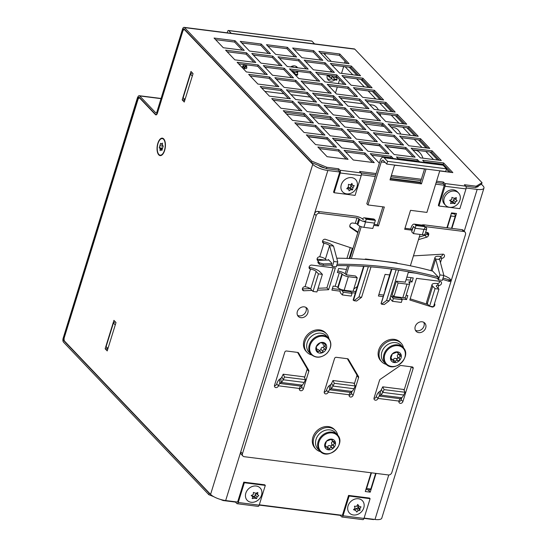 <?xml version="1.0" encoding="UTF-8"?>
<svg xmlns="http://www.w3.org/2000/svg" width="547" height="547" viewBox="0 0 547 547"><rect width="100%" height="100%" fill="white"/><g stroke="black" fill="none" stroke-linecap="round" stroke-linejoin="round"><path stroke-width="0.82" d="M464.212 231.258L477.169 189.406A11.931 3.74 17.2 0 0 483.951 188.093A11.931 3.74 17.2 0 0 483.028 185.891L481.401 184.182M158.767 154.869A8.8 4.089 -82.8 0 0 162.432 154.582A8.8 4.089 -82.8 0 0 164.312 139.724A8.8 4.089 -82.8 0 0 158.09 142.569A8.8 4.089 -82.8 0 0 158.767 154.869M156.421 114.767L155.451 114.644A2.981 1.388 -82.8 0 0 155.916 114.897A2.981 1.388 -82.8 0 0 157.44 113.147L182.732 31.446A2.981 1.388 97.2 0 1 184.264 29.702A2.981 1.388 97.2 0 1 184.722 29.955L312.747 164.326A11.931 3.74 17.2 0 0 327.844 170.493L225.672 500.546A11.931 3.74 -162.8 0 1 210.581 494.379L64.676 341.246A2.981 1.388 97.2 0 1 64.361 337.328L137.892 99.8A2.981 1.388 97.2 0 1 139.417 98.05A2.981 1.388 97.2 0 1 139.882 98.303L140.271 98.351M155.451 114.644L139.882 98.303M107.212 350.942L105.14 348.76L113.933 320.357L116.005 322.539L107.212 350.942M190.978 71.459L193.05 73.64L184.257 102.05L182.185 99.869L190.978 71.459M446.92 227.75L451.528 212.872L456.506 213.501L451.897 228.379M367.987 489.777L370.251 492.156L365.273 491.521L371.078 472.772M376.056 473.401L370.251 492.156M345.027 61.243L344.453 63.083M182.185 99.869L184.831 100.204M105.14 348.76L107.786 349.095L106.125 346.613L107.957 348.542M318.416 165.372A5.962 1.867 17.2 0 0 324.692 167.936M483.951 188.093L381.779 518.153A11.931 3.74 -162.8 0 1 374.996 519.465L388.767 474.974M478.269 186.055A5.962 1.867 -162.8 0 1 478.249 186.329A5.962 1.867 -162.8 0 1 476.587 187.067M225.672 500.546L237.589 502.057M259.299 504.806L342.381 515.329M364.09 518.084L374.996 519.465M477.169 189.406L466.16 188.018M444.506 185.269L435.651 184.148M420.431 182.219L390.462 178.425M375.235 176.496L361.369 174.739M339.714 171.997L327.844 170.493M412.91 150.035L415.597 150.377A26.844 12.478 97.2 0 1 419.761 152.654A26.844 12.478 97.2 0 1 422.981 158.186M369.656 104.641L372.343 104.983A26.844 12.478 97.2 0 1 376.507 107.26A26.844 12.478 97.2 0 1 378.449 109.968M380.049 113.701A26.844 12.478 97.2 0 1 380.767 116.299M381.772 124.566A26.844 12.478 97.2 0 1 381.799 126.138M391.283 127.342L393.97 127.677A26.844 12.478 97.2 0 1 398.134 129.96A26.844 12.478 97.2 0 1 400.78 134.083M402.086 137.782A26.844 12.478 97.2 0 1 402.387 139M366.087 488.888L366.606 488.498L371.461 472.82M447.309 227.798L450.967 215.983L450.878 214.957M437.935 164.162L437.347 163.539M433.518 159.519L425.812 151.437M421.983 147.416L414.277 139.328M410.448 135.307L402.742 127.225M398.913 123.205L391.208 115.116M387.379 111.096L379.673 103.014M375.844 98.993L368.145 90.905M364.309 86.884L356.61 78.802M352.781 74.782L345.075 66.7M344.295 66.597L343.434 67.247L341.54 73.36M339.578 79.698L338.367 83.602M337.314 87L335.475 92.942M333.93 97.947L333.28 100.033M349.266 67.226L356.972 75.315M360.801 79.336L368.5 87.417M372.336 91.438L380.035 99.527M383.864 103.54L391.57 111.629M395.399 115.649L403.105 123.731M406.934 127.752L414.64 135.841M418.469 139.861L426.175 147.943M430.004 151.963L437.709 160.052M441.538 164.073L442.126 164.688A5.962 2.769 97.2 0 1 443.049 165.194L446.509 168.825L445.668 171.532L386.729 164.066L383.269 160.435A2.981 1.388 97.2 0 0 382.804 160.182A2.981 1.388 97.2 0 0 381.273 161.926L367.96 204.947L384.336 207.019L378.469 225.959L373.765 225.357M446.4 169.173L449.237 172.155M454.167 213.207L454.954 214.027L455.159 216.516L451.501 228.331M375.652 473.346L370.798 489.025L369.533 489.975L365.888 489.517M450.967 215.983L455.159 216.516M451.309 213.569L454.954 214.027M366.606 488.498L370.798 489.025M337.089 77.086A5.668 4.691 -43.6 0 1 336.802 77.708M334.914 79.91A5.668 4.691 -43.6 0 1 328.166 79.924A5.668 4.691 -43.6 0 1 327.386 75.103M329.937 71.889A5.668 4.691 -43.6 0 1 331.427 71.144M327.414 78.789A5.668 4.691 136.4 0 0 331.667 78.789M290.642 66.912A5.668 4.691 -43.6 0 1 294.566 65.893A5.668 4.691 -43.6 0 1 297.076 67.124A5.668 4.691 -43.6 0 1 297.582 67.787M298.033 71.383A5.668 4.691 -43.6 0 1 297.506 72.73M289.452 75.445A5.668 4.691 -43.6 0 1 288.871 74.946A5.668 4.691 -43.6 0 1 288.399 74.337M296.324 67.63A5.668 4.691 136.4 0 0 295.982 66.317M115.253 321.745L113.434 322.997L106.125 346.613M192.298 72.854L190.479 74.105L183.177 97.694L184.838 100.183M362.312 80.922L362.675 79.766M245.706 64.751A2.236 1.853 -43.6 0 1 246.259 65.127A2.236 1.853 -43.6 0 1 246.526 67.131M245.186 68.505A2.236 1.853 -43.6 0 1 243.018 68.211A2.236 1.853 -43.6 0 1 242.82 66.064A2.236 1.853 -43.6 0 1 244.796 64.635M113.434 322.997L115.267 324.918M183.177 97.694L185.009 99.622M190.479 74.105L192.312 76.026M244.044 64.854L245.466 65.866L244.379 64.724M242.601 66.748A1.641 1.361 136.4 0 0 243.196 66.83M244.871 65.237A1.641 1.361 136.4 0 0 244.817 64.642M242.718 66.29L244.926 68.471L242.813 66.078M245.466 65.866L246.923 67.739L246.239 68.642L244.926 68.471M243.08 65.64L244.83 67.479L245.35 67.124L244.94 65.797M244.659 68.019L244.83 67.479M245.35 67.124L246.656 67.288M295.236 74.884L297.493 75.171L297.718 74.46L295.366 74.16L295.168 74.816M291.982 70.618L293.739 72.136L297.493 72.614L296.433 71.178M297.493 72.614L297.718 74.46M231.258 33.326L228.653 30.598A1.491 0.691 -82.8 0 0 228.42 30.475A1.491 0.691 -82.8 0 0 227.661 31.343L227.203 32.813M293.739 72.136L295.366 74.16M331.263 61.414L323.564 53.326M314.559 43.883L311.961 41.155A1.491 0.691 -82.8 0 0 311.728 41.025L228.42 30.475M293.349 67.254A2.981 2.468 136.4 0 0 291.64 67.035M293.507 67.274L293.288 67.042A2.981 2.468 136.4 0 0 291.613 66.372M292.809 71.486L292.611 72.129M331.749 71.486A2.981 2.468 136.4 0 0 330.908 71.349M327.735 75.144A2.981 2.468 136.4 0 0 328.262 76.136L328.843 76.737A2.981 2.468 136.4 0 0 330.162 77.387A2.981 2.468 136.4 0 0 330.265 77.4M332.33 72.088A2.981 2.468 136.4 0 0 330.935 72.013M328.248 75.212A2.981 2.468 136.4 0 0 328.843 76.737M328.515 75.24L332.364 79.281L336.795 80.149L337.014 79.438L334.668 79.137L334.443 79.855M334.668 79.137L333.034 77.113L336.788 77.592L335.728 76.156M336.788 77.592L337.014 79.438M331.277 75.595L332.104 76.464L331.434 78.631M333.034 77.113L332.104 76.464M373.519 519.582L364.001 518.371M341.861 515.267L342.449 515.165L348.562 495.418L349.143 496.02L343.024 515.773A2.085 0.971 97.2 0 1 341.957 516.997A2.085 0.971 97.2 0 1 341.636 516.819L340.248 515.363L259.21 505.1M237.077 501.989L237.658 501.893L243.777 482.139L244.352 482.748L238.239 502.495A2.085 0.971 97.2 0 1 237.166 503.719A2.085 0.971 97.2 0 1 236.844 503.541L235.463 502.091L223.149 500.532L220.448 499.425M213.788 496.703L208.81 494.673L209.227 493.319L63.903 340.788A1.491 0.691 97.2 0 1 63.746 338.832L64.095 338.873M311.756 161.126L311.332 162.48L326.429 168.647L326.846 167.293L311.756 161.126L184.537 27.603A2.981 1.388 -82.8 0 0 184.072 27.35A2.981 1.388 -82.8 0 0 182.541 29.1L156.832 112.156A1.491 0.691 97.2 0 1 156.066 113.024A1.491 0.691 97.2 0 1 155.84 112.901L139.69 95.951A2.981 1.388 -82.8 0 0 139.225 95.698A2.981 1.388 -82.8 0 0 137.7 97.448L63.165 338.224A2.981 1.388 -82.8 0 0 63.479 342.142L208.81 494.673M235.025 40.704L244.256 50.392L223.292 47.733L214.068 38.051L235.025 40.704L234.608 42.057L215.593 39.651M242.314 50.146L234.608 42.057M261.22 44.027L270.45 53.709L249.494 51.056L240.263 41.367L261.22 44.027L260.803 45.374L241.788 42.967M268.509 53.462L260.803 45.374M287.421 47.343L296.645 57.025L275.688 54.372L266.464 44.69L287.421 47.343L287.004 48.697L267.989 46.29M294.703 56.779L287.004 48.697M313.616 50.659L322.846 60.348L301.889 57.688L292.659 48.006L313.616 50.659L313.199 52.013L294.183 49.606M320.904 60.102L313.199 52.013M339.817 53.982L349.041 63.664L328.084 61.011L318.86 51.322L339.817 53.982L339.393 55.336L320.378 52.922M347.099 63.418L339.393 55.336M246.56 52.813L255.784 62.495L234.827 59.842L225.603 50.153L246.56 52.813L246.143 54.167L227.128 51.753M253.842 62.249L246.143 54.167M272.755 56.129L281.985 65.811L261.028 63.158L251.798 53.476L272.755 56.129L272.338 57.483L253.323 55.076M280.043 65.565L272.338 57.483M298.956 59.445L308.18 69.134L287.223 66.481L277.999 56.792L298.956 59.445L298.532 60.799L279.517 58.392M306.238 68.888L298.532 60.799M325.15 62.768L334.381 72.45L313.417 69.797L304.194 60.115L325.15 62.768L324.733 64.122L305.718 61.708M332.439 72.204L324.733 64.122M351.352 66.084L360.576 75.773L339.619 73.113L330.388 63.431L351.352 66.084L350.928 67.438L331.913 65.031M358.634 75.527L350.928 67.438M258.095 64.915L267.319 74.604L246.362 71.944L237.138 62.262L258.095 64.915L257.678 66.269L238.656 63.862M265.377 74.358L257.678 66.269M284.29 68.238L293.52 77.92L272.563 75.267L263.333 65.578L284.29 68.238L283.872 69.585L264.857 67.178M291.578 77.674L283.872 69.585M310.491 71.554L319.715 81.236L298.758 78.583L289.527 68.901L310.491 71.554L310.067 72.908L291.052 70.495M317.773 80.99L310.067 72.908M336.685 74.871L345.909 84.559L324.952 81.9L315.728 72.218L336.685 74.871L336.268 76.224L317.253 73.818M343.967 84.313L336.268 76.224M362.88 78.194L372.11 87.876L351.153 85.223L341.923 75.534L362.88 78.194L362.463 79.541L343.448 77.134M370.169 87.629L362.463 79.541M269.63 77.024L278.854 86.706L257.897 84.053L248.673 74.365L269.63 77.024L269.206 78.371L250.191 75.965M276.912 86.46L269.206 78.371M295.824 80.341L305.055 90.023L284.091 87.37L274.868 77.688L295.824 80.341L295.407 81.694L276.392 79.281M303.113 89.776L295.407 81.694M322.019 83.657L331.25 93.346L310.293 90.686L301.062 81.004L322.019 83.657L321.602 85.011L302.587 82.604M329.308 93.099L321.602 85.011M348.22 86.98L357.444 96.662L336.487 94.009L327.263 84.32L348.22 86.98L347.803 88.334L328.781 85.92M355.502 96.416L347.803 88.334M374.415 90.296L383.645 99.978L362.688 97.325L353.458 87.643L374.415 90.296L373.998 91.65L354.982 89.243M381.703 99.732L373.998 91.65M281.165 89.127L290.389 98.809L269.432 96.156L260.201 86.474L281.165 89.127L280.741 90.481L261.726 88.074M288.447 98.563L280.741 90.481M307.359 92.443L316.583 102.132L295.626 99.472L286.402 89.79L307.359 92.443L306.942 93.797L287.927 91.39M314.641 101.886L306.942 93.797M333.554 95.766L342.784 105.448L321.827 102.795L312.597 93.106L333.554 95.766L333.137 97.12L314.122 94.706M340.843 105.202L333.137 97.12M359.755 99.082L368.979 108.764L348.022 106.111L338.798 96.429L359.755 99.082L359.331 100.436L340.316 98.029M367.037 108.518L359.331 100.436M385.95 102.398L395.18 112.087L374.216 109.434L364.993 99.745L385.95 102.398L385.532 103.752L366.517 101.345M393.238 111.841L385.532 103.752M292.693 101.229L301.923 110.918L280.967 108.265L271.736 98.576L292.693 101.229L292.276 102.583L273.261 100.176M299.982 110.672L292.276 102.583M318.894 104.552L328.118 114.234L307.161 111.581L297.937 101.899L318.894 104.552L318.477 105.906L299.455 103.492M326.176 113.988L318.477 105.906M345.089 107.868L354.319 117.557L333.362 114.897L324.132 105.215L345.089 107.868L344.672 109.222L325.656 106.815M352.377 117.311L344.672 109.222M371.29 111.191L380.514 120.873L359.557 118.22L350.326 108.532L371.29 111.191L370.866 112.538L351.851 110.132M378.572 120.627L370.866 112.538M397.484 114.508L406.708 124.19L385.751 121.537L376.527 111.855L397.484 114.508L397.067 115.861L378.052 113.448M404.766 123.943L397.067 115.861M304.228 113.338L313.458 123.02L292.501 120.367L283.271 110.685L304.228 113.338L303.811 114.692L284.796 112.279M311.517 122.774L303.811 114.692M330.429 116.655L339.653 126.343L318.696 123.684L309.465 114.002L330.429 116.655L330.005 118.008L310.99 115.602M337.711 126.097L330.005 118.008M356.623 119.978L365.854 129.66L344.89 127.007L335.667 117.318L356.623 119.978L356.206 121.325L337.191 118.918M363.905 129.413L356.206 121.325M382.818 123.294L392.049 132.976L371.092 130.323L361.861 120.641L382.818 123.294L382.401 124.648L363.386 122.241M390.107 132.73L382.401 124.648M409.019 126.61L418.243 136.299L397.286 133.639L388.062 123.957L409.019 126.61L408.602 127.964L389.58 125.557M416.301 136.053L408.602 127.964M315.763 125.441L324.993 135.13L304.029 132.47L294.806 122.788L315.763 125.441L315.345 126.795L296.33 124.388M323.051 134.883L315.345 126.795M341.957 128.764L351.188 138.446L330.231 135.793L321 126.104L341.957 128.764L341.54 130.118L322.525 127.704M349.246 138.2L341.54 130.118M368.158 132.08L377.382 141.762L356.425 139.109L347.201 129.427L368.158 132.08L367.741 133.434L348.726 131.027M375.44 141.516L367.741 133.434M394.353 135.396L403.583 145.085L382.627 142.425L373.396 132.743L394.353 135.396L393.936 136.75L374.921 134.343M401.642 144.839L393.936 136.75M420.554 138.719L429.778 148.401L408.821 145.748L399.597 136.066L420.554 138.719L420.13 140.073L401.115 137.659M427.836 148.155L420.13 140.073M327.297 137.55L336.521 147.232L315.564 144.579L306.341 134.89L327.297 137.55L326.88 138.904L307.865 136.49M334.579 146.986L326.88 138.904M353.492 140.866L362.723 150.548L341.766 147.895L332.535 138.213L353.492 140.866L353.075 142.22L334.06 139.813M360.781 150.309L353.075 142.22M379.693 144.189L388.917 153.871L367.96 151.218L358.736 141.529L379.693 144.189L379.269 145.536L360.254 143.129M386.975 153.625L379.269 145.536M405.888 147.505L415.118 157.187L394.161 154.534L384.931 144.852L405.888 147.505L405.471 148.859L386.456 146.446M413.176 156.941L405.471 148.859M432.089 150.822L441.313 160.51L420.356 157.851L411.125 148.169L432.089 150.822L431.665 152.175L412.65 149.769M439.371 160.264L431.665 152.175M338.832 149.652L348.056 159.341L327.099 156.681L317.875 146.999L338.832 149.652L338.415 151.006L319.393 148.599M346.114 159.095L338.415 151.006M365.027 152.975L374.257 162.657L353.3 160.004L344.07 150.316L365.027 152.975L364.61 154.322L345.595 151.916M372.316 162.411L364.61 154.322M379.358 163.177L370.264 153.639L391.228 156.292L390.804 157.645L371.789 155.232M391.399 158.261L390.804 157.645M391.228 156.292L393.341 158.507M400.267 165.782L394.544 165.228M424.513 169.023L405.505 166.445M398.578 159.17L396.466 156.955L417.423 159.608L417.005 160.962L397.99 158.555M417.593 161.584L417.005 160.962M417.423 159.608L419.535 161.83M424.773 162.493L422.66 160.271L443.617 162.931L452.848 172.613L439.74 170.951M450.906 172.367L443.2 164.285L424.185 161.871M443.617 162.931L443.2 164.285M326.429 168.647L338.217 170.144L338.634 168.791L340.015 170.24A2.085 0.971 97.2 0 1 340.241 172.982L334.128 192.729L333.547 192.127L339.66 172.38L339.598 171.594L338.217 170.144M326.846 167.293L338.634 168.791M311.332 162.48L184.113 28.957A1.491 0.691 -82.8 0 0 183.881 28.827A1.491 0.691 -82.8 0 0 183.122 29.702L157.557 112.778M475.753 187.566L481.613 184.052L482.037 182.698L476.17 186.212L475.753 187.566L465.873 186.315M443.002 183.416L443.426 182.062L444.807 183.518A2.085 0.971 97.2 0 1 445.026 186.26L438.913 206.007L438.338 205.398L444.39 184.865L443.002 183.416L436.15 182.548M420.923 180.619L390.961 176.825M375.734 174.896L361.088 173.037M438.913 206.007L459.87 208.66L465.989 188.913A2.085 0.971 -82.8 0 0 465.764 186.171L464.382 184.715L476.17 186.212M334.128 192.729L355.085 195.388L361.198 175.635A2.085 0.971 -82.8 0 0 360.979 172.893L359.591 171.443L376.151 173.543M391.378 175.471L421.34 179.266M436.568 181.194L443.426 182.062M223.149 500.532L223.272 500.143M209.227 493.319L209.788 493.544M482.037 182.698L354.818 49.175L184.537 27.603M324.48 54.29L324.733 53.476M325.465 53.572L325.055 54.898M237.166 503.719L258.122 506.378A2.085 0.971 -82.8 0 0 259.196 505.154L265.309 485.401L264.734 484.799L243.777 482.139M341.957 516.997L362.914 519.65A2.085 0.971 -82.8 0 0 363.987 518.426L370.1 498.679L369.519 498.071L348.562 495.418M349.143 496.02L370.1 498.679M244.352 482.748L265.309 485.401M184.072 27.35L354.353 48.922A2.981 1.388 97.2 0 1 354.818 49.175M138.972 98.139L138.275 98.05A1.491 0.691 -82.8 0 1 139.041 97.181A1.491 0.691 -82.8 0 1 139.273 97.304L155.416 114.255A2.981 1.388 -82.8 0 0 155.881 114.508A2.981 1.388 -82.8 0 0 157.413 112.757M138.275 98.05L63.746 338.832M161.037 149.55L160.066 150.671L160.1 148.558L159.245 147.745L160.627 143.287L161.44 144.223L162.411 143.102L162.384 145.215L163.238 146.028L161.857 150.487L161.037 149.55L161.994 149.673M160.203 145.796L163.163 146.172M159.245 147.745L162.254 148.121M160.1 148.558L162.138 148.818M161.44 144.223L162.397 144.346M163.587 139.314A8.349 3.884 97.2 0 1 164.838 148.859A8.349 3.884 97.2 0 1 160.189 155.17A8.349 3.884 97.2 0 1 157.392 146.398A8.349 3.884 97.2 0 1 162.288 138.603A8.349 3.884 97.2 0 1 163.587 139.314M137.584 97.325L63.165 338.224L137.735 97.345M322.504 241.507A8.95 2.803 -162.8 0 1 333.526 246.095L337.772 261.992L333.841 261.493L329.595 245.603L325.41 259.128A4.472 1.402 17.2 0 0 319.749 256.81A2.236 1.853 136.4 0 0 317.424 258.013A2.236 1.853 136.4 0 0 317.499 260.386A2.236 1.853 136.4 0 0 318.231 260.816M333.526 246.095L329.595 245.603A4.472 1.402 -162.8 0 0 323.933 243.285A2.236 1.853 136.4 0 1 322.942 242.8A2.236 1.853 136.4 0 1 322.867 240.427A2.236 1.853 136.4 0 1 325.192 239.23L352.336 248.29L349.177 258.478M442.776 254.177A2.236 1.853 -43.6 0 1 440.096 256.406A8.95 2.803 17.2 0 0 435.009 257.391A8.95 2.803 17.2 0 0 435.692 259.039L439.624 259.538L443.87 275.435L439.945 274.936L435.692 259.039L432.007 270.95M437.354 278.368L438.427 279.832L439.945 274.936M438.427 279.832L442.359 280.331L443.87 275.435M336.761 258.198A447.357 370.435 136.4 0 1 432.711 271.141L438.475 277.199A447.357 370.435 136.4 0 0 337.075 264.249M326.347 260.112L325.41 259.128M328.856 260.057A447.357 370.435 -43.6 0 0 328.173 260.071L328.344 259.517L331.803 263.148L331.174 265.179L332.33 266.389L333.841 261.493M443.802 275.661A447.357 370.435 136.4 0 1 445.709 276.249L449.313 278.225L450.468 279.435L450.707 279.961L450.072 281.267M443.063 278.047A447.357 370.435 -43.6 0 1 449.169 279.879L448.54 281.185C449.962 281.575 450.393 281.432 449.832 280.741M450.468 279.435C451.022 280.126 450.591 280.269 449.169 279.879M318.135 262.998L318.094 261.09L317.903 262.451L319.284 264.208L323.161 265.302L323.352 263.941L319.482 262.847L319.284 264.208M319.482 262.847L318.327 261.637C317.786 260.892 318.313 260.447 319.892 260.31A447.357 370.435 136.4 0 1 328.173 260.071M331.208 265.069A445.867 369.204 136.4 0 0 323.161 265.302M323.352 263.941A447.357 370.435 -43.6 0 1 331.632 263.702M448.54 281.185A445.867 369.204 136.4 0 0 442.639 279.414M336.651 265.61A445.867 369.204 -43.6 0 1 437.894 278.519L438.475 277.199M337.772 261.992L336.261 266.888L332.33 266.389M427.029 232.448A2.236 1.853 -43.6 0 1 426.933 232.947L428.663 234.766A2.236 1.853 136.4 0 0 428.322 232.974A2.236 1.853 136.4 0 0 427.33 232.489L425.634 232.27M428.663 234.766L428.445 235.483L426.715 233.665L426.933 232.947M426.715 233.665A2.236 1.853 -43.6 0 1 424.985 235.367L426.715 237.186A2.236 1.853 136.4 0 0 428.445 235.483M419.276 237.056L424.985 235.367M426.715 237.186L418.482 239.62M424.335 229.35A4.773 1.497 -162.8 0 0 426.708 228.79A4.773 1.497 -162.8 0 0 426.345 227.908L425.648 227.183A1.491 0.465 -162.8 0 1 425.539 226.909A1.491 0.465 -162.8 0 1 426.387 226.745L463.712 231.47A2.981 2.468 -43.6 0 1 465.039 232.119A2.981 2.468 -43.6 0 1 465.497 234.513L391.802 472.581A2.981 2.468 -43.6 0 1 388.343 474.953L244.263 456.704A2.981 2.468 -43.6 0 1 242.936 456.054A2.981 2.468 -43.6 0 1 242.478 453.668L316.173 215.593A2.981 2.468 -43.6 0 1 319.633 213.221L356.959 217.952A1.491 0.465 -162.8 0 1 358.846 218.718L359.543 219.45L357.868 224.858L357.17 224.133A1.491 0.465 17.2 0 0 355.283 223.361L352.665 223.026A2.236 1.853 136.4 0 0 350.073 224.81L349.854 225.528A2.236 1.853 136.4 0 0 350.196 227.32A2.236 1.853 136.4 0 0 350.436 227.525L350.005 227.067M426.708 228.79L425.033 234.198A4.773 1.497 -162.8 0 1 422.325 234.725L413.416 233.596L411.686 231.784L413.361 226.369L415.091 228.188L413.416 233.596M357.868 224.858A4.773 1.497 17.2 0 0 363.905 227.326L372.808 228.455L374.469 223.094M359.543 219.45A4.773 1.497 17.2 0 0 365.314 221.877M340.131 291.161L331.899 290.122L333.157 286.06L335.12 286.313L339.304 272.789A2.085 0.656 -162.8 0 1 341.95 273.862L342.292 274.232A4.773 1.497 17.2 0 0 348.33 276.693L357.239 277.821L355.509 276.009L346.6 274.881L345.875 274.362A6.564 2.058 -162.8 0 0 337.814 271.004M342.292 274.232L338.108 287.756A4.773 1.497 17.2 0 0 344.145 290.225L353.047 291.353L357.239 277.821M405.327 282.115L396.377 281.185L392.185 294.71L393.915 296.529L402.824 297.657L407.009 284.132L398.107 283.004L393.915 296.529M406.872 277.131L413.258 277.938L412 281.992L410.038 281.746A2.085 0.656 -162.8 0 0 408.848 281.978A2.085 0.656 -162.8 0 0 409.012 282.361L409.361 282.724A4.773 1.497 -162.8 0 1 409.724 283.606A4.773 1.497 -162.8 0 1 407.009 284.132M409.724 283.606L405.539 297.13A4.773 1.497 -162.8 0 1 402.824 297.657M398.107 283.004L396.377 281.185M465.039 232.119L463.309 230.308A2.981 2.468 136.4 0 0 461.983 229.658L424.657 224.926A5.962 1.867 17.2 0 0 421.778 225.09M319.633 213.221L317.903 211.402L355.229 216.133A5.962 1.867 -162.8 0 1 362.777 219.217L363.468 219.942M357.854 232.646L350.436 227.525M316.152 271.449L310.703 289.035L313.014 291.455L318.457 273.869L316.152 271.449A4.472 1.402 17.2 0 0 310.491 269.138A2.236 1.853 136.4 0 1 309.499 268.652A2.236 1.853 136.4 0 1 309.424 266.273A2.236 1.853 136.4 0 1 311.742 265.076L335.325 268.064L328.624 289.705L317.486 290.19M312.029 290.423L303.79 290.778A2.236 1.853 136.4 0 1 302.799 290.293A2.236 1.853 136.4 0 1 302.723 287.92A2.236 1.853 136.4 0 1 305.048 286.717L310.491 269.138L309.062 267.633M431.624 306.477L432.157 307.038L409.833 299.995L416.534 278.355L440.109 281.336A2.236 1.853 136.4 0 1 441.101 281.821A2.236 1.853 136.4 0 1 441.176 284.201A2.236 1.853 136.4 0 1 438.858 285.397L438.01 288.132M432.157 307.038A2.236 1.853 136.4 0 0 434.434 305.91A2.236 1.853 136.4 0 0 434.496 303.571M381.416 389.573L382.763 392.377L384.09 389.621L382.743 386.818L381.416 389.573A4.472 2.079 97.2 0 1 380.411 390.92L380.746 395.071A8.95 4.157 -82.8 0 0 382.763 392.377L403.72 395.03A8.95 4.157 -82.8 0 1 401.703 397.731L380.746 395.071L379.399 396.083A4.472 2.079 -82.8 0 0 378.004 398.421A2.236 1.853 -43.6 0 1 376.411 400.076A2.236 1.853 -43.6 0 1 374.421 399.713A2.236 1.853 -43.6 0 1 374.08 397.922L379.55 380.24A1.491 1.238 136.4 0 1 380.227 379.331L399.96 365.786A1.491 1.238 136.4 0 1 401.006 365.505L412.253 366.934A1.491 1.238 136.4 0 1 413.149 368.452L402.893 401.573A2.236 1.853 -43.6 0 1 401.293 403.235A2.236 1.853 -43.6 0 1 399.31 402.865A2.236 1.853 -43.6 0 1 398.961 401.074L378.004 398.421L376.274 396.602A2.236 1.853 136.4 0 1 373.984 398.401M281.869 376.958L283.216 379.762L284.543 377.013L283.196 374.21L281.869 376.958A4.472 2.079 97.2 0 1 280.857 378.312L281.192 382.462A8.95 4.157 -82.8 0 0 283.216 379.762L304.173 382.421A8.95 4.157 -82.8 0 1 302.149 385.115L281.192 382.462L279.852 383.474A4.472 2.079 -82.8 0 0 278.457 385.806A2.236 1.853 -43.6 0 1 276.857 387.467A2.236 1.853 -43.6 0 1 274.874 387.105A2.236 1.853 -43.6 0 1 274.526 385.314L284.782 352.193A1.491 1.238 136.4 0 1 286.505 351.003L297.753 352.425A1.491 1.238 136.4 0 1 298.559 352.938L308.727 370.278L306.997 368.459A1.491 1.238 -43.6 0 1 307.086 369.464L308.816 371.283A1.491 1.238 136.4 0 0 308.727 370.278M308.816 371.283L303.346 388.958A2.236 1.853 -43.6 0 1 301.746 390.62A2.236 1.853 -43.6 0 1 299.763 390.257A2.236 1.853 -43.6 0 1 299.414 388.466L278.457 385.806L276.727 383.994A2.236 1.853 136.4 0 1 274.437 385.785M415.228 326.545A5.962 4.937 -43.6 0 1 419.487 322.121A5.962 4.937 -43.6 0 1 424.787 323.092A5.962 4.937 -43.6 0 1 423.877 330.785A5.962 4.937 -43.6 0 1 416.151 331.325A5.962 4.937 -43.6 0 1 415.228 326.545M297.342 311.612A5.962 4.937 -43.6 0 1 301.602 307.182A5.962 4.937 -43.6 0 1 306.901 308.159A5.962 4.937 -43.6 0 1 305.985 315.851A5.962 4.937 -43.6 0 1 298.265 316.385A5.962 4.937 -43.6 0 1 297.342 311.612M439.624 259.538A4.472 1.402 -162.8 0 1 439.282 258.71A4.472 1.402 -162.8 0 1 441.826 258.218A2.236 1.853 136.4 0 0 444.143 257.022A2.236 1.853 136.4 0 0 444.068 254.649A2.236 1.853 136.4 0 0 443.077 254.164L413.45 255.873M415.364 273.144L408.377 272.256M355.311 293.089L351.318 292.583M339.304 272.789L337.342 272.536L338.6 268.481L346.456 269.473M383.221 296.624L378.401 296.009L385.095 274.368L389.635 274.943M406.106 295.305L407.816 295.524L406.558 299.578L401.423 298.929M331.646 383.269L332.993 386.073L334.313 383.317L332.966 380.514L331.646 383.269A4.472 2.079 97.2 0 1 330.634 384.616L330.969 388.767A8.95 4.157 -82.8 0 0 332.993 386.073L353.95 388.726A8.95 4.157 -82.8 0 1 351.926 391.426L330.969 388.767L329.629 389.779A4.472 2.079 -82.8 0 0 328.234 392.117A2.236 1.853 -43.6 0 1 326.634 393.772A2.236 1.853 -43.6 0 1 324.644 393.409A2.236 1.853 -43.6 0 1 324.303 391.618L334.552 358.497A1.491 1.238 136.4 0 1 336.282 357.307L347.53 358.736A1.491 1.238 136.4 0 1 348.33 359.249L358.504 376.582L356.774 374.763A1.491 1.238 -43.6 0 1 356.863 375.768L358.593 377.587A1.491 1.238 136.4 0 0 358.504 376.582M358.593 377.587L353.116 395.269A2.236 1.853 -43.6 0 1 351.523 396.924A2.236 1.853 -43.6 0 1 349.533 396.561A2.236 1.853 -43.6 0 1 349.191 394.77L328.234 392.117L326.504 390.298A2.236 1.853 136.4 0 1 324.207 392.09M317.903 211.402A2.981 2.468 136.4 0 0 314.443 213.781L240.748 451.849A2.981 2.468 136.4 0 0 241.206 454.242L242.936 456.054M349.779 226.444L358.012 232.133M378.873 294.477L383.693 295.086M404.37 297.705L404.876 297.616M406.018 279.879A6.564 2.058 17.2 0 1 408.308 279.927L410.271 280.18L411.057 277.657M332.371 288.584L340.268 289.582M353.095 291.209L355.782 291.551M317.062 259.093L325.287 260.133M346.914 258.396L350.258 247.593M299.325 388.938A2.236 1.853 136.4 0 0 301.616 387.146L302.272 385.026M304.542 377.683L307.086 369.464M306.997 368.459L297.582 352.405M349.095 395.249A2.236 1.853 136.4 0 0 351.386 393.45L352.042 391.331M354.319 383.987L356.863 375.768M356.774 374.763L347.352 358.709M398.872 401.553A2.236 1.853 136.4 0 0 401.163 399.754L401.819 397.635M404.096 390.291L411.358 366.818M302.361 288.946L310.211 288.611M318.08 288.269L326.894 287.893L333.116 267.784M439.815 281.302A2.236 1.853 -43.6 0 1 437.128 283.578A8.95 2.803 17.2 0 0 432.041 284.57A8.95 2.803 17.2 0 0 432.725 286.218L435.036 288.638L429.586 306.224L427.282 303.804A8.95 2.803 -162.8 0 1 426.598 302.149L432.041 284.57M410.195 298.84L427.87 304.419M297.541 315.345A5.962 4.937 136.4 0 0 304.255 314.033A5.962 4.937 136.4 0 0 305.889 307.387M415.426 330.279A5.962 4.937 136.4 0 0 422.147 328.966A5.962 4.937 136.4 0 0 423.781 322.32M338.108 287.756L337.759 287.394A2.085 0.656 17.2 0 0 335.12 286.313M410.271 280.18L412 281.992M404.828 297.766L406.558 299.578M302.361 289.281L303.79 290.778M318.457 273.869L322.388 274.368L320.077 271.948A8.95 2.803 17.2 0 0 309.062 267.36M310.703 289.035A4.472 1.402 17.2 0 0 305.048 286.717M313.014 291.455L316.939 291.954L322.388 274.368M437.128 283.578L438.858 285.397A4.472 1.402 -162.8 0 0 436.315 285.89A4.472 1.402 -162.8 0 0 436.656 286.717L438.961 289.137L433.518 306.723L429.586 306.224M438.961 289.137L435.036 288.638M304.173 382.421L305.5 379.666L284.543 377.013M305.5 379.666L304.153 376.862L283.196 374.21M353.95 388.726L355.27 385.977L334.313 383.317M355.27 385.977L353.93 383.167L332.966 380.514M403.72 395.03L405.047 392.281L384.09 389.621M405.047 392.281L403.7 389.478L382.743 386.818M302.149 385.115L300.809 386.127A4.472 2.079 -82.8 0 0 299.414 388.466M280.857 378.312L279.517 379.317A8.95 4.157 -82.8 0 0 276.727 383.994M351.926 391.426L350.586 392.431A4.472 2.079 -82.8 0 0 349.191 394.77M330.634 384.616L329.294 385.621A8.95 4.157 -82.8 0 0 326.504 390.298M401.703 397.731L400.356 398.736A4.472 2.079 -82.8 0 0 398.961 401.074M380.411 390.92L379.064 391.925A8.95 4.157 -82.8 0 0 376.274 396.602M326.894 287.893L328.624 289.705M426.038 169.044L421.443 183.888L420.287 182.677L424.568 168.859M421.443 183.888L390.004 179.901L394.599 165.064M390.319 178.876L420.287 182.677M361.225 226.69L351.359 258.567M349.15 265.719L346.333 274.799M341.731 289.678L341.581 290.163L350.75 291.059M353.786 288.973L357.335 286.539L353.15 300.064L353.991 300.7L356.61 301.035L361.588 297.294L358.962 296.966L353.991 300.7M397.409 263.394A1.491 1.238 136.4 0 0 396.637 262.922L365.854 259.025A1.491 1.238 136.4 0 0 364.692 259.387M390.941 295.243L391.679 296.508L390.825 295.612M390.237 297.527A3.282 1.525 -82.8 0 0 390.879 299.606L392.493 301.301L393.327 298.594L391.679 296.508L400.602 297.377M405.265 282.314L408.513 271.811M410.373 265.808L420.082 234.444M415.146 228.249L415.987 225.542L415.118 224.632A5.962 2.769 -82.8 0 0 414.195 224.126L423.364 225.289A5.962 2.769 97.2 0 1 424.287 225.795L425.156 226.704L424.315 229.412L415.146 228.249L414.284 227.34A2.981 1.388 -82.8 0 0 413.819 227.087A2.981 1.388 -82.8 0 0 412.294 228.837L411.87 230.184L404.671 229.275L410.53 210.335L426.906 212.414L439.788 170.787M367.96 204.947L366.805 203.737L380.124 160.715A5.962 2.769 97.2 0 1 383.18 157.221A5.962 2.769 97.2 0 1 384.103 157.727L387.563 161.358L446.509 168.825M387.563 161.358L386.729 164.066M404.985 228.249L410.722 228.974L411.139 227.627A5.962 2.769 -82.8 0 1 414.195 224.126M359.864 226.15L349.854 258.505M347.632 265.685L345.136 273.732M374.086 224.338L377.321 224.749L382.866 206.834M400.527 297.63L402.168 299.715L393.327 298.594M402.168 299.715L401.334 302.423L392.493 301.301M340.364 289.165A3.282 1.525 -82.8 0 0 340.774 293.26L342.388 294.956L343.229 292.248L341.581 290.163M350.422 291.284L352.07 293.37L343.229 292.248M352.07 293.37L351.229 296.077L342.388 294.956M391.447 269.083L385.102 289.589A3.282 1.026 17.2 0 0 385.245 290.074L381.061 303.599A3.282 1.026 -162.8 0 0 381.163 303.722L381.628 304.2L384.247 304.535L389.225 300.795L386.606 300.467L381.628 304.2M398.715 270.143L389.225 300.795M371.003 266.868L361.588 297.294M368.343 266.662L358.962 296.966M386.606 300.467L396.11 269.746M364.418 217.822L373.587 218.985A5.962 2.769 97.2 0 1 374.517 219.491L375.379 220.4L366.21 219.238L365.348 218.328A5.962 2.769 -82.8 0 0 364.418 217.822A5.962 2.769 -82.8 0 0 362.497 218.95M375.379 220.4L374.545 223.101L365.375 221.945L364.507 221.036M365.375 221.945L366.21 219.238M425.156 226.704L415.987 225.542M378.469 225.959L377.321 224.749M411.87 230.184L410.722 228.974M385.799 363.905L383.686 361.69A11.931 9.88 -43.6 0 1 385.512 346.306A11.931 9.88 -43.6 0 1 400.965 345.232L403.077 347.448A11.931 9.88 -43.6 0 0 402.64 347.024A11.931 9.88 -43.6 0 0 387.365 348.781A11.931 9.88 -43.6 0 0 385.799 363.905C394.291 373.813 412.561 356.405 403.077 347.448M402.674 347.769A11.439 9.477 -43.6 0 1 396.965 365.724A11.439 9.477 -43.6 0 1 384.787 354.709A11.439 9.477 -43.6 0 1 402.674 347.769M394.202 362.552L392.691 359.981L390.585 359.276L392.281 353.936L397.601 351.878L398.38 353.677L401.218 355.147A5.887 4.875 -43.6 0 1 399.522 360.487A5.887 4.875 -43.6 0 1 394.202 362.552A5.887 4.875 -43.6 0 1 390.585 359.276A5.887 4.875 -43.6 0 1 392.281 353.936A5.887 4.875 -43.6 0 1 397.601 351.878A5.887 4.875 -43.6 0 1 401.218 355.147L400.445 356.254C399.166 356.794 398.879 357.704 399.577 358.969L399.522 360.487L398.004 360.63C396.691 360.008 395.789 360.357 395.296 361.683L394.202 362.552L393.655 362.258M400.985 354.729L401.218 355.147M397.601 351.878L398.168 352.651L397.416 351.865M390.565 358.818L391.447 359.741L390.585 359.276M395.296 361.683L393.382 359.673C393.874 358.347 394.777 357.998 396.09 358.627L397.607 358.476L397.662 356.959C396.965 355.694 397.252 354.784 398.531 354.244L398.913 354.053M393.382 359.673L392.958 360.343M403.563 348.008A13.422 11.111 136.4 0 0 402.948 346.019A13.422 11.111 136.4 0 0 401.122 343.236A13.422 11.111 136.4 0 0 383.741 344.446A13.422 11.111 136.4 0 0 381.69 361.752A13.422 11.111 136.4 0 0 386.339 364.418M401.122 343.236L400.199 342.265A13.422 11.111 136.4 0 0 382.818 343.475A13.422 11.111 136.4 0 0 380.767 360.781L381.69 361.752M309.219 352.425A11.931 9.88 -43.6 0 1 309.028 352.234A11.931 9.88 -43.6 0 1 310.853 336.849A11.931 9.88 -43.6 0 1 326.299 335.769L328.412 337.991C332.077 342.819 331.591 347.919 326.969 353.294C321.308 358.073 316.029 358.456 311.14 354.449A11.931 9.88 -43.6 0 1 312.966 339.065A11.931 9.88 -43.6 0 1 328.412 337.991M326.915 353.246A11.439 9.477 -43.6 0 1 309.752 350.292A11.439 9.477 -43.6 0 1 323.783 336.296A11.439 9.477 -43.6 0 1 326.915 353.246M321.014 352.48L320.815 352.206C319.968 351.03 319.099 350.887 318.217 351.755L317.069 351.912L316.139 346.873L320.31 342.716L325.41 343.591L325.185 346.846L326.34 348.63L325.021 349.348C323.564 349.307 322.853 350.012 322.894 351.468L322.169 352.794A5.887 4.875 -43.6 0 1 317.069 351.912A5.887 4.875 -43.6 0 1 316.139 346.873A5.887 4.875 -43.6 0 1 320.31 342.716A5.887 4.875 -43.6 0 1 325.41 343.591A5.887 4.875 -43.6 0 1 326.34 348.63A5.887 4.875 -43.6 0 1 322.169 352.794L320.815 352.206L318.545 349.724L317.062 349.212M316.057 347.366L316.713 348.056L316.2 347.755M322.894 351.468L320.98 349.458L319.544 350.764M325.185 346.846L323.27 344.836L322.805 343.584M324.46 346.08L323.106 347.338C321.65 347.297 320.939 348.001 320.98 349.458M328.904 338.552A13.422 11.111 136.4 0 0 326.456 333.773A13.422 11.111 136.4 0 0 309.076 334.99A13.422 11.111 136.4 0 0 307.024 352.289A13.422 11.111 136.4 0 0 311.674 354.962M326.456 333.773L325.533 332.808A13.422 11.111 136.4 0 0 308.152 334.019A13.422 11.111 136.4 0 0 306.101 351.324L307.024 352.289M319.995 451.159L317.882 448.943A11.931 9.88 -43.6 0 1 319.708 433.559A11.931 9.88 -43.6 0 1 335.161 432.486L337.273 434.701A11.931 9.88 -43.6 0 0 336.836 434.277A11.931 9.88 -43.6 0 0 321.561 436.034A11.931 9.88 -43.6 0 0 319.995 451.159C328.487 461.066 346.757 443.658 337.273 434.701M336.87 435.022A11.439 9.477 -43.6 0 1 331.161 452.978A11.439 9.477 -43.6 0 1 318.983 441.962A11.439 9.477 -43.6 0 1 336.87 435.022M328.398 449.805L326.887 447.234L324.781 446.53L326.477 441.19L331.797 439.132L332.576 440.93L335.414 442.407A5.887 4.875 -43.6 0 1 333.718 447.74A5.887 4.875 -43.6 0 1 328.398 449.805A5.887 4.875 -43.6 0 1 324.781 446.53A5.887 4.875 -43.6 0 1 326.477 441.19A5.887 4.875 -43.6 0 1 331.797 439.132A5.887 4.875 -43.6 0 1 335.414 442.407L334.641 443.508C333.362 444.048 333.075 444.957 333.773 446.222L333.718 447.74L332.2 447.884C330.887 447.261 329.985 447.61 329.492 448.937L328.398 449.805L327.851 449.511M335.181 441.983L335.414 442.407M331.797 439.132L332.364 439.904L331.612 439.118M324.761 446.078L325.643 446.995L324.781 446.53M329.492 448.937L327.578 446.926C328.07 445.6 328.973 445.251 330.285 445.88L331.803 445.73L331.858 444.212C331.161 442.947 331.448 442.038 332.726 441.497L333.109 441.306M327.578 446.926L327.154 447.596M337.759 435.262A13.422 11.111 136.4 0 0 337.143 433.272A13.422 11.111 136.4 0 0 335.318 430.489A13.422 11.111 136.4 0 0 317.93 431.699A13.422 11.111 136.4 0 0 315.886 449.005A13.422 11.111 136.4 0 0 320.535 451.672M335.318 430.489L334.395 429.518A13.422 11.111 136.4 0 0 317.014 430.728A13.422 11.111 136.4 0 0 314.963 448.034L315.886 449.005M352.938 187.792A11.384 4.485 85.7 0 1 352.5 189.932A11.432 3.002 -157.3 0 1 350.853 189.672A11.432 6.386 142.1 0 1 349.013 190.862A11.432 2.817 -111.5 0 0 348.774 189.228A11.432 3.323 -160.3 0 1 346.73 188.708A11.384 6.202 -60.1 0 0 348.357 186.821A11.384 4.485 -94.3 0 0 348.439 184.312A11.432 3.002 22.7 0 0 350.436 184.941A11.432 6.386 -37.9 0 0 351.919 183.382A11.432 2.817 68.5 0 1 352.521 185.385A11.432 3.323 19.7 0 0 354.21 185.536A11.384 6.202 119.9 0 1 352.938 187.792L350.866 185.618L351.659 184.483M352.5 189.932L350.606 187.942L350.866 185.618M350.853 189.672L348.788 187.498L350.606 187.942M347.858 188.264L348.788 187.498M347.495 187.881L348.774 189.228M352.521 185.385L351.29 184.093M346.039 193.754A8.95 7.412 -43.6 0 1 342.675 191.908A8.95 7.412 -43.6 0 1 344.042 180.373A8.95 7.412 -43.6 0 1 355.632 179.566A8.95 7.412 -43.6 0 1 355.748 189.351A8.95 7.412 -43.6 0 1 346.039 193.754M254.683 498.173A11.384 5.292 175.5 0 1 252.16 498.591A11.432 5.012 -87.5 0 0 252.789 496.806A11.432 0.656 -138.5 0 1 251.223 495.479A11.432 6.181 -25.2 0 0 253.24 494.577A11.432 4.773 -90.9 0 0 253.405 492.416A11.384 2.639 25.7 0 0 255.668 493.264A11.384 5.292 -4.5 0 0 257.835 492.478A11.432 5.012 92.5 0 1 257.562 494.632A11.432 0.656 41.5 0 0 258.772 495.582A11.432 6.181 154.8 0 1 257.117 496.861A11.432 4.773 89.1 0 1 256.598 498.645A11.384 2.639 -154.3 0 1 254.683 498.173L252.611 495.999L254.704 496.662L255.046 494.686L256.687 493.709M256.598 498.645L254.704 496.662M252.14 496.122L252.611 495.999M252.789 496.806L251.449 495.391M257.562 494.632L256.126 493.127M257.117 496.861L255.046 494.686M245.596 494.044A8.95 7.412 -43.6 0 1 251.77 486.686A8.95 7.412 -43.6 0 1 260.16 487.979A8.95 7.412 -43.6 0 1 258.793 499.514A8.95 7.412 -43.6 0 1 247.203 500.32A8.95 7.412 -43.6 0 1 245.596 494.044M355.714 510.501A11.384 2.612 -154 0 1 353.458 509.64A11.432 6.366 -51.7 0 0 355.044 508.19A11.432 2.81 -111.6 0 0 354.442 506.187A11.432 4.349 9 0 0 356.582 506.317A11.432 6.311 -55.7 0 0 357.731 504.437A11.384 0.827 52.6 0 1 359.119 506.372A11.384 2.612 26 0 0 361.027 506.857A11.432 6.366 128.3 0 1 359.789 508.676A11.432 2.81 68.4 0 1 360.035 510.303A11.432 4.349 -171 0 1 358.251 510.549A11.432 6.311 124.3 0 1 356.747 512.054A11.384 0.827 -127.4 0 0 355.714 510.501L354.244 508.956M357.567 504.744L359.119 506.372M359.789 508.676L357.724 506.501L358.442 505.66M358.251 510.549L356.179 508.375L358.148 508.32L357.724 506.501M355.058 509.811L356.179 508.375M358.148 508.32L360.035 510.303M349.923 502.454A8.95 7.412 -43.6 0 1 362.401 500.696A8.95 7.412 -43.6 0 1 361.034 512.231A8.95 7.412 -43.6 0 1 349.444 513.038A8.95 7.412 -43.6 0 1 349.923 502.454M452.998 203.197A11.384 5.162 177.7 0 1 450.468 203.532A11.432 5.155 -85.4 0 0 451.172 201.754A11.432 0.424 -136.8 0 1 449.655 200.373A11.432 6.113 -22.7 0 0 451.699 199.525A11.432 4.923 -88.8 0 0 451.931 197.364A11.384 2.427 27.6 0 0 454.16 198.301A11.384 5.162 -2.3 0 0 456.335 197.59A11.432 5.155 94.6 0 1 455.986 199.744A11.432 0.424 43.2 0 0 457.142 200.749A11.432 6.113 157.3 0 1 455.46 201.966A11.432 4.923 91.2 0 1 454.872 203.757A11.384 2.427 -152.4 0 1 452.998 203.197L450.926 201.022L452.978 201.768L453.388 199.799L455.118 198.834M454.872 203.757L452.978 201.768M450.557 201.105L450.926 201.022M451.172 201.754L449.805 200.318M455.986 199.744L454.516 198.205M455.46 201.966L453.388 199.799M444.061 198.773A8.95 7.412 -43.6 0 1 450.318 191.655A8.95 7.412 -43.6 0 1 458.564 193.009A8.95 7.412 -43.6 0 1 457.196 204.544A8.95 7.412 -43.6 0 1 445.607 205.351A8.95 7.412 -43.6 0 1 444.061 198.773M445.607 205.351L444.451 204.14A8.95 7.412 -43.6 0 1 442.913 197.563A8.95 7.412 -43.6 0 1 449.169 190.445A8.95 7.412 -43.6 0 1 457.408 191.799L458.564 193.009M210.581 494.379L312.747 164.326M184.722 29.955L185.112 30.003M477.251 186.978L477.367 186.595M311.961 41.155L228.653 30.598M64.416 340.856L63.903 340.788M360.979 172.893L340.015 170.24M465.764 186.171L444.807 183.518M465.989 188.913L445.026 186.26M343.024 515.773L363.987 518.426M238.239 502.495L259.196 505.154M361.198 175.635L340.241 172.982M183.813 29.791L183.122 29.702M156.326 112.962L155.84 112.901M161.009 98.651L139.69 95.951M422.325 234.725L423.98 229.364M365.56 221.966L363.905 227.326M348.33 276.693L344.145 290.225M426.387 226.745L426.099 227.655M355.283 223.361L356.959 217.952M358.846 218.718L357.17 224.133M440.096 256.406L441.826 258.218L440.451 262.642M319.749 256.81L323.933 243.285L322.504 241.788M410.038 281.746L409.628 283.072M341.95 273.862L337.759 287.394M318.34 260.714L317.062 259.374M411.624 366.852L413.149 368.452M402.893 401.573L401.163 399.754M353.116 395.269L351.386 393.45M348.008 358.907L348.33 359.249M303.346 388.958L301.616 387.146M432.725 286.218L427.282 303.804M279.517 379.317L279.852 383.474L300.809 386.127M329.294 385.621L329.629 389.779L350.586 392.431M379.064 391.925L379.399 396.083L400.356 398.736M242.478 453.668L240.748 451.849M314.443 213.781L316.173 215.593M461.983 229.658L463.712 231.47M385.156 162.418L381.273 161.926M357.335 286.539L363.591 266.341M443.049 165.194L384.103 157.727M400.554 298.019L391.714 296.905M350.456 291.674L341.615 290.553M391.871 269.138L381.163 303.722M364.008 266.368L353.526 300.214M374.517 219.491L365.348 218.328M424.287 225.795L415.118 224.632M398.004 360.63L396.09 358.627M400.445 356.254L398.531 354.244M399.577 358.969L397.662 356.959M325.274 344.719L323.981 343.366M325.021 349.348L323.106 347.338M318.217 351.755L316.884 350.36M311.332 354.641A11.931 9.88 -43.6 0 1 311.14 354.449L309.028 352.234M332.2 447.884L330.285 445.88M334.641 443.508L332.726 441.497M333.773 446.222L331.858 444.212M139.417 98.05L140.059 98.132M184.9 29.777L184.264 29.702M405.724 149.126L386.708 146.719M379.529 145.81L360.514 143.396M353.335 142.487L334.32 140.08M327.133 139.17L308.118 136.764M362.476 103.732L343.461 101.325M336.275 100.416L317.26 98.002M310.081 97.093L291.066 94.686M283.886 93.776L264.864 91.37M384.103 126.432L365.088 124.019M357.902 123.109L338.887 120.702M331.708 119.793L312.693 117.386M305.506 116.47L286.491 114.063M156.64 114.603L155.881 114.508M139.225 95.698L161.071 98.467M430.899 270.656L435.009 257.391M383.18 157.221L442.12 164.688M392.691 359.981L390.845 358.039M398.38 353.677L396.773 351.994M326.887 447.234L325.041 445.292M332.576 440.93L330.969 439.248"/></g></svg>
